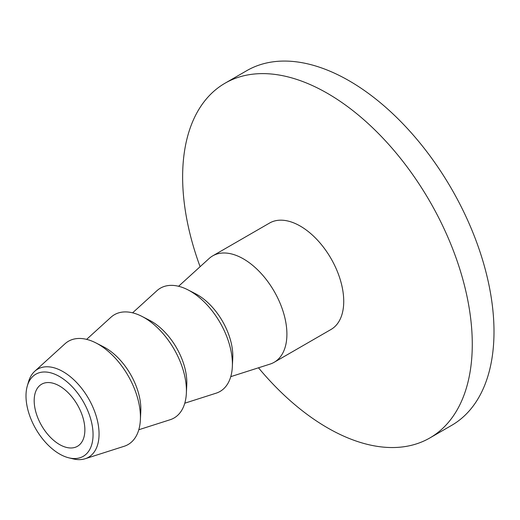 <?xml version="1.0" encoding="UTF-8"?>
<svg xmlns="http://www.w3.org/2000/svg" width="520" height="520" viewBox="0 0 520 520"><rect width="100%" height="100%" fill="white"/><g stroke="black" fill="none" stroke-linecap="round" stroke-linejoin="round"><path stroke-width="0.78" d="M68.809 457.828L73.053 458.861A50.869 29.367 -120 0 0 85.156 458.744A50.869 29.367 -120 0 0 99.06 433.973A50.869 29.367 -120 0 0 74.757 380.647A50.869 29.367 -120 0 0 34.691 371.325A50.869 29.367 -120 0 0 28.535 381.751L27.313 385.944A47.418 27.378 60 0 1 83.239 401.576A47.418 27.378 60 0 1 68.809 457.828A47.418 27.378 60 0 1 26 395.902A47.418 27.378 60 0 1 27.313 385.944M34.184 400.628A35.841 20.696 60 0 1 41.607 384.222A35.841 20.696 60 0 1 69.225 393.822A35.841 20.696 60 0 1 84.87 429.897A35.841 20.696 60 0 1 77.448 446.303A35.841 20.696 60 0 1 49.829 436.703A35.841 20.696 60 0 1 34.184 400.628M34.691 371.325L64.968 343.798A59.638 34.431 60 0 1 95.947 342.934A59.638 34.431 60 0 1 140.439 417.241A59.638 34.431 60 0 1 140.374 419.887A59.638 34.431 60 0 1 124.137 446.29L85.156 458.744M200.109 266.702A204.808 118.248 60 0 1 182.631 176.963A204.808 118.248 60 0 1 225.05 83.206A204.808 118.248 60 0 1 382.876 138.079A204.808 118.248 60 0 1 472.277 344.188A204.808 118.248 60 0 1 429.858 437.95A204.808 118.248 60 0 1 258.479 367.796M178.581 286.273L209.144 258.486A61.445 35.477 60 0 1 212.732 255.859L269.568 223.047A61.445 35.477 60 0 1 316.914 239.512A61.445 35.477 60 0 1 343.733 301.346A61.445 35.477 60 0 1 331.012 329.472L274.177 362.284A61.445 35.477 60 0 1 270.108 364.084L230.763 376.656M225.05 83.206L246.772 70.662A204.808 118.248 60 0 1 404.599 125.535A204.808 118.248 60 0 1 494 331.65A204.808 118.248 60 0 1 451.581 425.406L429.858 437.95M95.947 342.934L103.565 346.847A49.979 28.854 60 0 1 140.849 409.116A49.979 28.854 60 0 1 140.797 411.34L140.374 419.887M86.619 339.372L110.948 317.252A59.638 34.431 60 0 1 141.928 316.387A59.638 34.431 60 0 1 186.42 390.696A59.638 34.431 60 0 1 186.355 393.341A59.638 34.431 60 0 1 170.118 419.738L138.801 429.748M141.928 316.387L149.546 320.3A49.979 28.854 60 0 1 186.83 382.571A49.979 28.854 60 0 1 186.778 384.787L186.355 393.341M132.6 312.825L156.93 290.706A59.638 34.431 60 0 1 187.909 289.842A59.638 34.431 60 0 1 232.401 364.15A59.638 34.431 60 0 1 232.336 366.795A59.638 34.431 60 0 1 216.099 393.192L184.782 403.201M187.909 289.842L195.526 293.755A49.979 28.854 60 0 1 232.811 356.025A49.979 28.854 60 0 1 232.758 358.241L232.336 366.795M212.732 255.859A61.445 35.477 60 0 1 260.084 272.324A61.445 35.477 60 0 1 286.904 334.159A61.445 35.477 60 0 1 274.177 362.284"/></g></svg>
